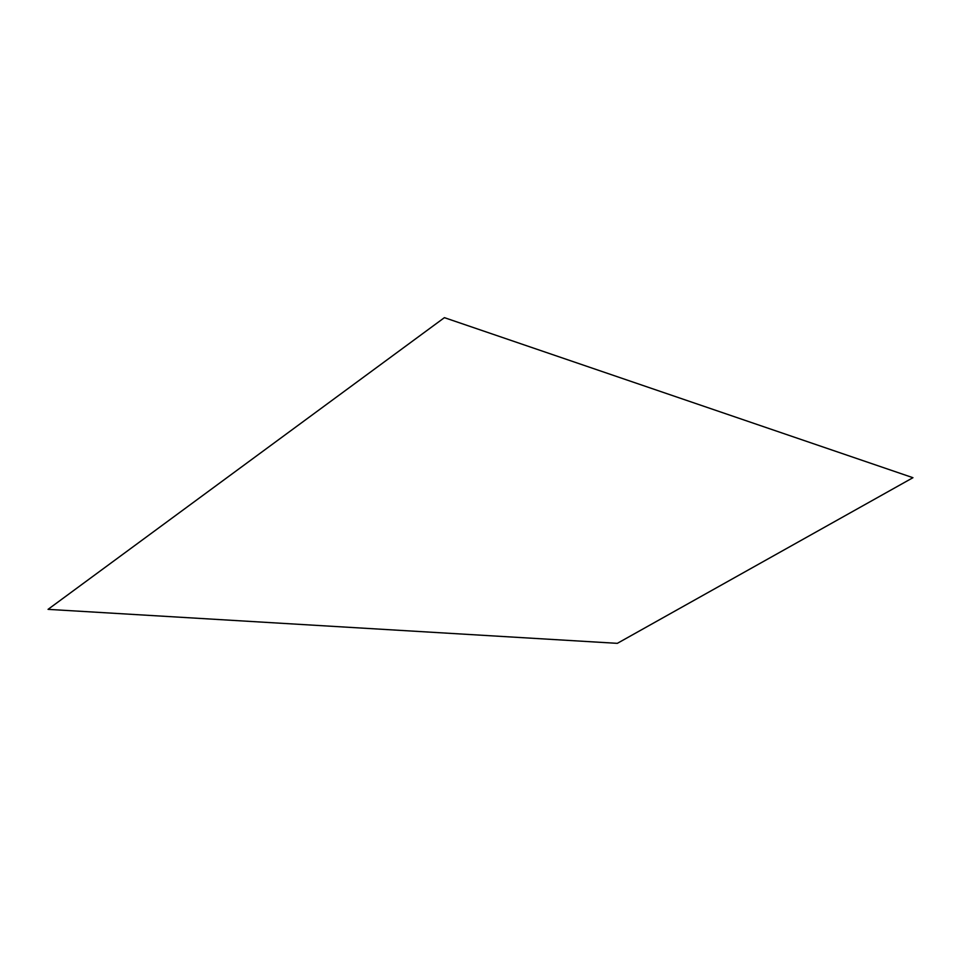 <?xml version="1.0" encoding="UTF-8"?>
<svg xmlns="http://www.w3.org/2000/svg" width="961" height="961" viewBox="0 0 961 961"><rect width="100%" height="100%" fill="white"/><g stroke="black" fill="none" stroke-linecap="round" stroke-linejoin="round"><path stroke-width="1.44" d="M617.334 643.341L48.05 609.358L444.402 317.659L912.95 477.701L617.334 643.341"/></g></svg>
